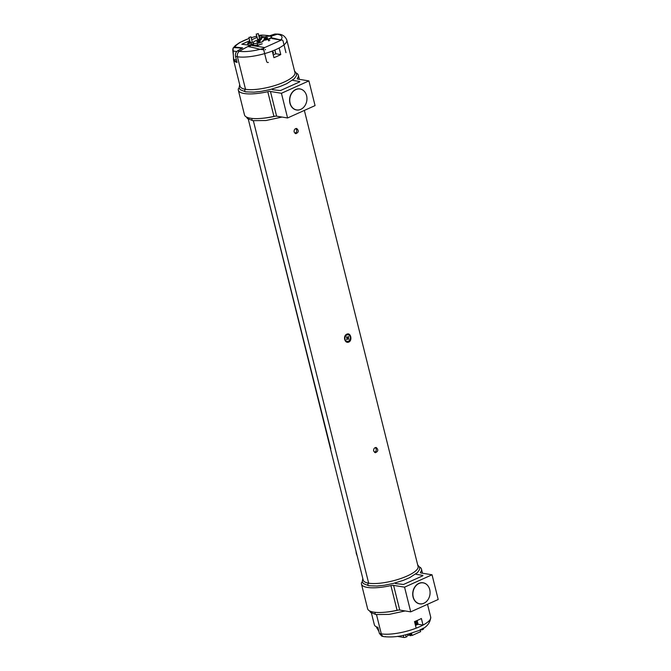 <?xml version="1.0" encoding="UTF-8"?>
<svg xmlns="http://www.w3.org/2000/svg" width="671" height="671" viewBox="0 0 671 671"><rect width="100%" height="100%" fill="white"/><g stroke="black" fill="none" stroke-linecap="round" stroke-linejoin="round"><path stroke-width="1.01" d="M272.829 53.328L273.558 53.001L272.611 50.937M267.721 39.455A4.949 1.376 166 0 1 263.879 40.294M263.393 40.52A4.949 1.376 166 0 1 263.443 40.629A4.949 1.376 166 0 1 262.428 41.828M260.784 39.774L260.625 39.153A5.829 1.627 166 0 1 261.044 38.809M271.26 36.762A5.829 1.627 166 0 1 271.579 37.131A5.829 1.627 166 0 1 268.249 39.539L268.576 40.856A5.829 1.627 -14 0 0 269.826 40.344M257.329 45.653L254.435 45.183A5.829 1.627 -14 0 0 262.202 43.774L257.329 45.653M254.041 43.439A5.829 1.627 -14 0 0 254.435 45.183L251.541 44.714L253.797 43.38M264.466 38.834A1.77 0.495 166 0 1 264.122 38.641A1.77 0.495 166 0 1 265.716 37.735A1.77 0.495 166 0 1 267.553 37.786A1.77 0.495 166 0 1 266.437 38.557A1.77 0.495 166 0 1 264.466 38.834M257.186 42.114A1.77 0.495 166 0 1 256.842 41.921A1.77 0.495 166 0 1 258.436 41.015A1.77 0.495 166 0 1 260.273 41.065A1.77 0.495 166 0 1 259.157 41.837A1.77 0.495 166 0 1 257.186 42.114M262.621 41.644L262.093 41.56A4.739 1.325 -14 0 0 263.116 40.243L263.879 39.899A4.739 1.325 -14 0 0 267.704 39.035L268.224 39.119A5.628 1.568 -14 0 0 269.583 36.184A5.628 1.568 -14 0 0 260.776 38.767L261.396 38.868A4.739 1.325 -14 0 0 261.279 39.472L260.516 39.815A4.739 1.325 -14 0 0 258.603 40.126L257.983 40.025A5.628 1.568 -14 0 0 253.68 43.347A5.628 1.568 -14 0 0 262.621 41.644M420.39 629.624L420.516 631.201M411.516 633.114L412.103 635.479L420.625 631.646L420.147 629.742M416.121 620.943L416.884 623.988L415.29 624.709M409.335 633.785L409.771 635.521L410.904 635.705L410.35 633.483M421.724 628.953L421.958 629.901L420.843 629.406M397.324 636.393L403.791 637.45A1.77 0.495 -14 0 0 406.198 636.997L407.054 636.611L406.056 636.452M405.636 634.774L406.198 636.997M422.562 628.501L422.822 629.515A1.77 0.495 -14 0 0 423.502 628.92L423.292 628.09M410.878 633.315L411.348 635.185L410.753 635.085M408.798 633.944L409.075 635.068L407.666 635.705L407.331 634.347M421.958 629.901L422.822 629.515M411.96 634.909L411.348 635.185M415.148 624.139L415.852 623.82L415.223 621.312M248.228 42.6L250.182 41.719L248.228 42.6M258.712 35.446L258.595 34.959M268.375 62.395A1.77 1.426 -80.7 0 1 266.588 61.363L263.72 49.839A1.77 1.426 -80.7 0 1 264.684 47.574L281.3 40.092A1.77 1.426 -80.7 0 1 283.087 41.116L285.963 52.64M256.389 34.179L258.243 33.55L256.389 34.179M258.243 33.55L259.593 38.985L257.748 39.614L256.188 34.062M249.109 37.459L250.962 36.83L249.109 37.459M250.962 36.83L252.313 42.265L251.197 42.843M258.754 35.605A1.77 0.495 166 0 1 261.422 35.387L261.791 36.863A1.77 0.495 166 0 1 259.333 37.92M261.422 35.387A1.77 0.495 166 0 1 258.964 36.435M251.122 42.558L251.491 44.034A1.77 0.495 166 0 1 250.384 44.798A1.77 0.495 166 0 1 248.404 45.083A1.77 0.495 166 0 1 248.069 44.89L247.7 43.414A1.77 0.495 166 0 1 249.293 42.508A1.77 0.495 166 0 1 251.122 42.558A1.77 0.495 166 0 1 250.015 43.321A1.77 0.495 166 0 1 248.035 43.598A1.77 0.495 166 0 1 247.7 43.414M250.04 46.936A1.77 1.426 -80.7 0 1 251.055 45.343L241.803 44.252L249.738 40.679M261.69 36.46L264.584 36.93M251.7 39.799L257.018 37.4M265.448 49.428L265.255 49.88M357.098 555.605A8.371 6.752 -80.7 0 1 356.066 551.453M236.897 61.875A27.914 7.784 166 0 1 233.802 59.585L232.862 50.954C232.569 48.639 233.206 47.532 234.766 47.658A226.01 118.029 65.8 0 1 242.005 48.304M376.272 626.739A27.914 7.784 -14 0 0 377.907 627.452M378.897 631.419L376.364 626.798M416.154 628.173A28.266 7.884 166 0 1 381.296 633.86A28.266 7.884 166 0 1 379.4 633.441L381.765 636.158L384.022 636.67A4.42 3.556 -80.7 0 1 381.296 633.86L376.498 614.628L381.296 633.86A4.42 3.556 99.3 0 0 384.022 636.67C397.19 637.861 406.022 634.934 416.246 631.436C425.439 628.727 430.262 623.955 430.707 617.119A28.266 7.884 166 0 1 423.024 625.078A28.266 7.884 166 0 1 416.154 628.173L414.51 621.589A28.266 7.884 -14 0 0 421.38 618.494L423.024 625.078L418.067 624.273L417.136 620.524M379.4 633.441L377.882 627.351A28.266 7.884 166 0 1 374.393 624.919L371.424 613.042M376.322 626.773L378.914 631.495M260.935 35.177L261.891 35.068A226.362 118.213 65.8 0 1 269.65 35.781A226.999 182.948 -80.7 0 1 275.018 34.003A24.324 6.785 166 0 1 277.282 34.246A4.42 3.556 -80.7 0 1 278.65 34.146A4.42 3.556 99.3 0 0 277.282 34.246A227.024 182.965 99.3 0 0 270.816 36.41A227.024 182.965 -80.7 0 1 277.282 34.246A24.324 6.785 166 0 1 280.847 39.799M279.136 47.977L280.78 54.561A28.266 7.884 166 0 1 273.911 57.656L272.267 51.071A28.266 7.884 -14 0 0 279.136 47.977A28.266 7.884 -14 0 0 286.819 40.017C285.259 36.385 282.533 34.422 278.65 34.146L275.018 34.003M259.4 49.184A226.639 118.356 -114.2 0 0 247.851 46.551A227.024 182.965 99.3 0 0 239.455 51.281A24.324 6.785 166 0 1 237.593 50.853A226.999 182.948 -80.7 0 1 242.676 47.926A226.362 118.213 -114.2 0 0 234.917 47.213L233.063 48.119L233.55 60.004A28.266 7.884 -14 0 0 237.039 62.437L235.513 56.339A28.266 7.884 -14 0 0 237.408 56.758A4.42 3.556 -80.7 0 1 239.455 51.281A227.024 182.965 -80.7 0 1 249.755 45.553M237.593 50.853C235.798 52.145 235.102 53.974 235.513 56.339M246.4 116.997L247.465 118.541L252.799 120.663A1.325 1.065 99.3 0 1 252.279 118.457A1.325 1.065 99.3 0 0 253.328 120.587M330.795 448.731L250.619 128.53M330.484 448.84L363.221 580.138A28.266 7.884 -14 0 0 368.664 583.191L253.361 120.746L368.664 583.191A1.325 1.065 99.3 0 0 369.276 585.666M233.55 60.004L240.075 86.249A28.266 7.884 -14 0 0 245.527 89.31A1.325 1.065 99.3 0 0 246.14 91.784M286.819 40.017L294.938 72.577A28.266 7.884 -14 0 1 277.115 84.806A28.266 7.884 -14 0 1 245.527 89.31L237.408 56.758A28.266 7.884 -14 0 0 272.267 51.071M369.536 610.878L370.585 612.405L375.945 614.544A1.325 1.065 99.3 0 1 375.416 612.338A1.325 1.065 99.3 0 0 376.465 614.477M385.38 636.569A4.42 3.556 -80.7 0 1 384.022 636.67M374.577 452.413C376.532 451.105 376.8 449.486 375.366 447.549M373.638 451.021C373.504 448.798 374.351 447.624 376.179 447.482C378.578 449.662 378.293 451.398 375.332 452.715L373.638 451.021M295.039 133.403C296.993 132.095 297.261 130.476 295.827 128.538M294.099 132.002C293.965 129.788 294.812 128.606 296.641 128.471C299.04 130.644 298.754 132.388 295.794 133.705L294.099 132.002M362.81 578.511L362.231 581.665L363.422 583.611L368.756 585.733A1.325 1.065 99.3 0 1 368.664 583.191A28.266 7.884 -14 0 0 400.251 578.696A28.266 7.884 -14 0 0 418.075 566.458L304.366 110.413M348.836 342.059C344.684 343.946 342.655 335.819 346.865 334.158C350.656 332.212 352.686 340.34 348.836 342.059M262.244 118.297A28.266 7.884 -14 0 0 275.42 116.158M263.938 48.27A24.324 6.785 166 0 1 239.455 51.281A4.42 3.556 99.3 0 0 237.408 56.758L245.527 89.31A1.325 1.065 99.3 0 0 245.62 91.852L253.923 92.145L261.22 91.365L269.901 89.612L280.159 86.475L286.727 83.682L294.351 78.683L296.397 75.706L296.523 73.483L294.527 70.95M385.38 612.178A28.266 7.884 -14 0 0 398.557 610.04M280.78 54.561L275.823 53.755L274.884 50.006M273.231 54.921L275.823 53.755M415.475 625.439L418.067 624.273M271.763 37.87A226.639 118.356 65.8 0 1 277.962 39.329M345.582 336.07A3.355 2.709 -80.7 0 1 350.212 336.758A3.355 2.709 -80.7 0 1 347.133 341.396A3.355 2.709 -80.7 0 1 345.582 336.07M346.563 339.291L347.175 337.999L346.437 337.261A1.745 1.409 99.3 0 1 346.731 336.834L347.737 337.496L348.392 336.54A1.745 1.409 99.3 0 1 348.727 336.867L348.106 338.15L348.845 338.889A1.745 1.409 99.3 0 1 348.559 339.325L347.553 338.654L346.899 339.61A1.745 1.409 99.3 0 1 346.563 339.291M275.152 38.616L274.506 38.75A1.745 1.409 -80.7 0 1 274.464 38.457M297.513 78.993L297.362 78.373A3.531 0.981 -14 0 0 297.253 78.733A3.531 0.981 -14 0 0 297.932 79.111L308.903 80.906L281.426 93.277L287.582 117.97L276.611 116.184L270.455 91.482A3.531 0.981 -14 0 0 267.771 91.692L273.927 116.393A3.531 0.981 166 0 1 276.611 116.184M287.582 117.97L315.06 105.599L308.903 80.906M270.455 91.482L281.426 93.277M292.933 80.403L299.794 81.526L299.618 81.921L280.386 90.577L272.325 89.688M273.927 116.393A30.916 8.622 166 0 1 244.487 114.884L238.331 90.182A30.916 8.622 -14 0 1 238.356 88.857A1.77 0.495 166 0 1 239.237 88.245M238.331 90.182A30.916 8.622 -14 0 0 267.771 91.692M297.362 78.373A30.916 8.622 -14 0 0 298.327 75.227A30.916 8.622 -14 0 0 296.414 73.114M302.797 108.09A10.686 8.614 -80.7 0 1 290.962 105.825A10.686 8.614 -80.7 0 1 293.378 91.071A10.686 8.614 -80.7 0 1 305.313 92.699M302.604 89.948A10.602 8.547 99.3 0 0 289.746 100.247A10.602 8.547 99.3 0 0 302.696 108.174A10.602 8.547 99.3 0 0 302.604 89.948M420.658 572.875L420.499 572.254A3.531 0.981 -14 0 0 420.39 572.615A3.531 0.981 -14 0 0 421.069 572.992L432.04 574.787L404.563 587.159L410.719 611.86L399.748 610.065L393.592 585.372A3.531 0.981 -14 0 0 390.908 585.582L397.064 610.274A3.531 0.981 166 0 1 399.748 610.065M410.719 611.86L438.197 599.48L432.04 574.787M393.592 585.372L404.563 587.159M416.07 574.284L422.931 575.408L422.764 575.802L403.523 584.466L395.462 583.569M397.064 610.274A30.916 8.622 166 0 1 367.624 608.765L361.468 584.072A30.916 8.622 -14 0 1 361.493 582.738A1.77 0.495 166 0 1 362.382 582.126M361.468 584.072A30.916 8.622 -14 0 0 390.908 585.582M420.499 572.254A30.916 8.622 -14 0 0 421.463 569.109A30.916 8.622 -14 0 0 419.551 566.995M425.942 601.971A10.686 8.614 -80.7 0 1 414.099 599.706A10.686 8.614 -80.7 0 1 416.515 584.953A10.686 8.614 -80.7 0 1 428.459 586.58M425.741 583.829A10.602 8.547 99.3 0 0 412.883 594.137A10.602 8.547 99.3 0 0 425.833 602.055A10.602 8.547 99.3 0 0 425.741 583.829M403.263 635.328L403.791 637.45M258.998 49.067L259.476 49.142M260.289 49.277L263.72 49.839M251.055 45.343L264.684 47.574M281.3 40.092L271.931 38.557M236.704 51.583L232.862 50.954M236.435 60.021L233.802 59.585M378.117 628.282L376.741 628.056M234.917 47.213A24.324 6.785 166 0 1 249.176 38.448M251.197 37.761A24.324 6.785 166 0 1 256.716 36.192M261.145 35.202A24.324 6.785 166 0 1 261.891 35.068M236.93 47.322A28.266 7.884 -14 0 0 236.309 47.742M274.8 50.048L275.731 53.797M257.983 46.475L257.773 45.645M257.63 45.074L257.203 43.372M248.907 37.341L249.989 41.703M281.996 39.992L271.881 38.339M233.063 48.119L235.303 45.586L239.589 42.6L249.159 38.364M251.18 37.693L256.699 36.125M250.677 128.765L248.287 119.161M239.673 84.621L239.102 87.817L240.268 89.713L245.62 91.852M250.677 128.773L330.467 448.773M252.799 120.663L265.934 120.52L282.038 117.064M375.945 614.544L389.071 614.401L405.175 610.945M430.707 617.119L427.511 604.294M368.756 585.733L377.068 586.026L384.357 585.246L393.047 583.502L403.296 580.365L409.864 577.563L417.496 572.564L419.543 569.587L419.669 567.364L417.664 564.831M299.35 79.346L298.327 75.227M422.495 573.227L421.463 569.109"/></g></svg>
